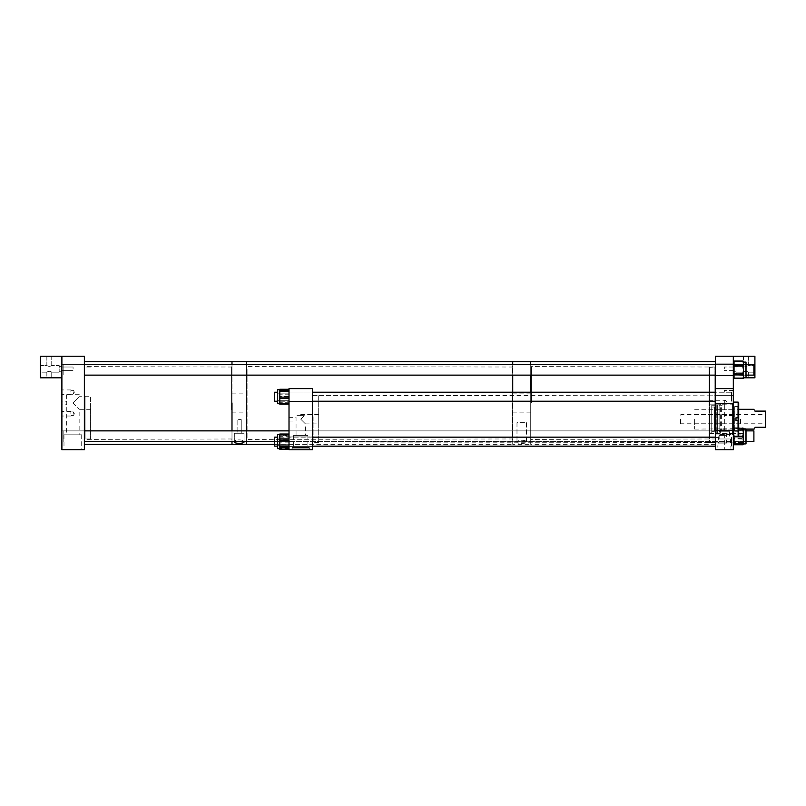 <?xml version="1.0" encoding="UTF-8"?>
<svg xmlns="http://www.w3.org/2000/svg" width="806" height="806" viewBox="0 0 806 806"><rect width="100%" height="100%" fill="white"/><g stroke="black" fill="none" stroke-linecap="round" stroke-linejoin="round"><path stroke-width="0.6" stroke-dasharray="4.03 3.02" d="M709.028 419.191L709.028 442L709.028 419.191M709.602 419.191L709.602 442.575L709.602 419.191M727.032 443.109L718.025 443.109L727.032 443.109L727.032 449.768L718.025 449.768L727.032 449.768M718.025 443.109L718.025 449.768M733.319 396.733L733.319 392.24L733.319 396.733M715.335 396.733L715.335 392.24L715.335 396.733M733.319 441.648L733.319 437.154L733.319 441.648M715.335 441.648L715.335 437.154L715.335 441.648M733.319 438.978L733.319 434.928L733.319 438.978M715.335 438.978L715.335 403L715.335 438.978L709.602 438.978L709.602 403L709.602 438.978L709.028 438.615L709.028 403L709.028 438.615M733.319 399.403L733.319 395.363L733.319 399.403M715.335 399.403L715.335 395.363L715.335 399.403M733.319 419.191L733.319 433.578L733.319 419.191M715.335 419.191L715.335 442.575L715.335 419.191M726.569 435.421L719.164 435.421L718.489 437.577L719.164 435.421L722.529 435.421L722.529 433.084L722.529 435.421L719.164 435.421L726.569 435.421L726.569 443.109L718.489 443.109L726.569 443.109M709.028 435.331L709.028 437.577L709.028 435.331M709.028 437.577L718.489 437.577L718.489 443.109M715.335 388.613L733.319 388.613L733.319 449.768L715.335 449.768L733.319 449.768L715.335 449.768L715.335 356.232L754.91 356.232L754.91 377.812L733.319 377.812L733.319 356.232L733.319 449.768L733.319 388.613M738.719 435.703L738.719 402.678M738.145 436.278L738.145 420.571L738.719 420.571L735.979 420.571L735.979 417.871L738.719 417.861L735.979 417.861L735.979 420.571L738.145 420.571M733.319 402.103L733.319 436.278L733.319 402.103M732.432 404.632L732.432 433.749L732.432 404.632L733.319 404.632L733.319 433.749L733.319 404.632M719.818 404.471L719.818 433.91L719.818 404.471L720.403 403.897L720.403 434.484L720.403 403.897L732.432 403.897L732.432 434.484L732.432 403.897M717.662 404.803L717.662 433.578L717.662 404.803L719.818 404.803L719.818 433.578L719.818 404.803M716.242 405.499L716.242 432.882L716.242 405.499L717.662 405.499L717.662 432.882L717.662 405.499M709.935 405.69L709.935 432.691L709.935 405.69L711.738 404.803L711.738 433.578L711.738 404.803L716.242 404.803L716.242 433.578L716.242 404.803M711.738 429.094L711.738 409.287L711.738 429.094L709.935 429.094L709.935 409.287L709.935 429.094M714.509 431.331L714.509 407.04L714.509 431.331L711.738 431.331L711.738 407.04L711.738 431.331M734.689 429.094L734.689 409.287L734.689 429.094L714.509 429.094L714.509 409.287L714.509 429.094M737.822 431.784L737.822 406.597L737.822 431.784L734.689 431.784L734.689 406.597L734.689 431.784M738.719 429.981L738.719 408.4L738.719 429.981L737.822 429.981L737.822 408.4L737.822 429.981M738.145 417.871L738.145 402.103M735.979 420.51L738.719 420.51L735.979 420.51L735.979 417.8M709.935 432.691L711.738 433.578L716.242 433.578M719.818 433.91L720.403 434.484L732.432 434.484M735.979 417.861L738.719 417.861M680.244 419.191L680.244 423.19L680.244 419.191M680.828 419.191L680.828 423.765L680.828 419.191M740.513 419.191L740.513 423.765L740.513 419.191M754.94 427.281C753.862 429.648 753.862 429.648 754.94 427.281L765.7 427.281L765.7 411.1L754.94 411.1C753.771 408.723 753.771 408.723 754.94 411.1M694.641 419.191L694.641 429.084L694.641 419.191M765.7 419.191L765.7 423.765L765.7 419.191M310.129 448.902L291.349 448.902L310.129 448.902L310.129 449.768L291.349 449.768L310.129 449.768M291.349 448.902L291.349 449.768M289.011 417.357L289.011 421.024L289.011 417.357L296.054 417.357L296.054 435.411L305.434 435.411L296.054 435.411M289.011 421.024L296.054 421.024L296.054 415.634L304.295 415.634L300.739 419.191L305.434 423.885L305.434 435.411M312.396 401.448L289.011 401.448L289.011 392.008L289.011 401.448L289.011 392.008L289.011 401.448L312.396 401.448L312.396 392.008L289.011 392.008L312.396 392.008L312.396 401.448M312.396 446.373L289.011 446.373L289.011 436.933L289.011 446.373L289.011 436.933L289.011 446.373L312.396 446.373L312.396 436.933L289.011 436.933L312.396 436.933L312.396 446.373M318.702 395.817L318.702 442.565L318.702 395.817L312.396 395.817L312.396 442.565L312.396 395.817M318.702 442.565L312.396 442.565M318.702 423.885L318.702 414.496L318.702 423.885L305.434 423.885L300.739 419.191L304.295 415.634L300.739 415.634L300.739 414.496L300.739 415.634L304.295 415.634L296.054 415.634M318.702 414.496L300.739 414.496M307.862 435.411L293.616 435.411L307.862 435.411L307.862 447.441L293.616 447.441L307.862 447.441M293.616 435.411L293.616 447.441M309.303 447.441L292.175 447.441L309.303 447.441L309.303 448.902L292.175 448.902L309.303 448.902M292.175 447.441L292.175 448.902M312.396 388.613L289.011 388.613L289.011 449.768L312.396 449.768L312.396 388.613M277.677 392.29L277.677 403.735L277.677 392.29M289.011 390.326L279.803 390.326L279.803 401.166L279.803 398.678L289.011 398.678L289.011 389.268L289.011 398.678M277.677 399L277.677 393.127L277.677 399M289.011 399L289.011 393.127L289.011 399M289.011 403.121L279.803 403.121L279.803 389.308L279.803 389.852L289.011 389.852L289.011 389.308L289.011 404.149L289.011 389.852M289.011 389.802L279.803 389.802L279.803 389.288M279.803 390.326L279.803 391.242L289.011 391.242M289.011 397.257L279.803 397.257L279.803 391.242M279.803 397.257L279.803 398.678M279.803 404.128L279.803 399.202L279.803 402.214L289.011 402.214M279.803 403.121L279.803 402.214M289.011 396.189L279.803 396.189L279.803 392.29L279.803 394.769L289.011 394.769M279.803 396.189L279.803 394.769M279.803 389.792L277.677 389.721L277.677 403.735M277.677 393.167L277.677 400.32L277.677 393.167M289.011 393.167L289.011 400.32L289.011 393.167M289.011 394.89L279.803 394.89L279.803 399.302L279.803 396.31L289.011 396.31M279.803 394.89L279.803 396.31M289.011 402.295L279.803 402.295L279.803 399.302L279.803 403.655L289.011 403.191M279.803 402.295L279.803 403.191M277.677 445.587L277.677 434.646L277.677 445.587M289.011 448.247L279.803 448.247L279.803 437.718L279.803 440.388L289.011 440.388L289.011 448.882L289.011 440.388M277.677 439.633L277.677 445.255L277.677 439.633M289.011 439.633L289.011 445.255L289.011 439.633M279.803 448.247L279.803 448.882L289.011 448.871L279.803 448.882L279.803 444.247L289.011 444.247L289.011 434.021L289.011 444.247M289.011 448.418L279.803 448.418L279.803 447.602L289.011 447.602M289.011 441.819L279.803 441.819L279.803 447.602M279.803 441.819L279.803 440.388M279.803 435.059L279.803 437.718L279.803 434.434L289.011 434.434L279.803 434.434L279.803 435.059L289.011 435.059M279.803 448.438L279.803 434.646L279.803 438.595L279.803 435.703L289.011 435.703M289.011 435.663L279.803 435.663L279.803 434.867L279.803 435.703M289.011 441.487L279.803 441.487L279.803 445.587L279.803 442.917L289.011 442.917M279.803 441.487L279.803 442.917M279.803 434.646L277.677 434.646L277.677 448.66M277.677 438.172L277.677 445.255L277.677 438.172M289.011 438.172L289.011 445.255L289.011 438.172M289.011 434.897L279.803 434.897L279.803 434.071M279.803 435.663L279.803 436.661L289.011 436.661M279.803 434.867L279.803 436.661M289.011 442.857L279.803 442.857L279.803 439.764L279.803 449.244M279.803 442.857L279.803 444.247M724.322 405.71L724.332 449.768L724.332 400.29L724.332 405.71L724.332 400.29L724.332 403L721.622 405.71L721.622 429.86L719.164 431.784L719.164 438.988L729.49 438.988L719.164 438.988M709.028 405.71L709.028 400.29L709.028 405.71L721.622 405.71L724.332 403L727.032 403L727.032 429.86L721.622 429.86L727.032 429.86L729.49 431.784L719.164 431.784L729.49 431.784L729.49 438.988M718.327 438.988L730.337 438.988L718.327 438.988L717.612 449.768L731.042 449.768L717.612 449.768M730.337 438.988L731.042 449.768M715.335 436.268L715.335 442.111L715.335 436.268M733.319 436.268L733.319 442.111L733.319 436.268M724.332 413.79L724.332 415.594L724.332 413.79M733.319 413.79L733.319 415.594L733.319 413.79M724.332 392.21L724.332 390.406L724.332 392.21M733.319 392.21L733.319 390.406L733.319 394.003L733.319 392.21L733.319 394.003L733.319 392.21L715.335 392.24L715.335 446.171L715.335 392.21L733.319 392.24M724.332 368.826L724.332 367.022L724.332 368.826M733.319 368.826L733.319 366.377L733.319 368.826M715.335 369.732L715.335 363.889L715.335 369.732M733.319 369.732L733.319 363.889L733.319 369.732M709.602 403L709.602 367.022L709.602 403M715.335 403L715.335 444.368L715.335 403M709.028 403L709.028 367.385L709.028 403M526.489 422.676L526.489 442.111C526.912 443.874 516.575 443.874 516.989 442.111C516.555 443.864 526.892 443.874 526.489 442.111C526.953 439.653 516.535 439.643 516.989 442.111C516.515 439.653 526.933 439.643 526.489 442.111L526.489 422.676L516.989 422.676L516.989 442.111L516.989 422.676L526.489 422.676M715.335 444.368L530.721 444.368L530.721 366.609L530.721 444.368L530.721 393.106L530.721 444.368L512.727 444.368L512.727 361.632L512.727 444.368L274.624 444.368M530.721 403L530.721 361.632L530.721 403M530.721 364.332L530.721 375.122L530.721 364.332M512.727 364.332L512.727 375.122L512.727 364.332M512.727 403L512.727 412.894L512.727 403M241.236 419.624L241.236 433.255L237.125 433.255L241.236 433.255L237.125 433.255L241.236 433.255L241.236 419.624L237.125 419.624L237.125 433.255L237.125 419.624L241.236 419.624M234.324 441.879L234.324 433.255L244.027 433.255L234.324 433.255L244.027 433.255L244.027 441.879C244.53 439.24 233.851 439.23 234.324 441.879C233.831 439.25 244.5 439.23 244.027 441.879C244.48 443.784 233.891 443.784 234.324 441.879L234.324 433.255L244.027 433.255L244.027 441.879M246.374 403L246.374 361.632L246.374 403M231.987 403L231.987 361.632L231.987 403M231.987 430.878L231.987 441.668L231.987 430.878M246.374 430.878L246.374 441.668L246.374 430.878M231.987 364.332L231.987 375.122L231.987 364.332M246.374 364.332L246.374 375.122L246.374 364.332M73.275 392.179L73.275 394.033L73.275 392.179M70.878 392.179L70.878 389.933L70.878 392.179M61.891 392.179L61.891 389.933L61.891 392.179M73.275 413.77L73.275 411.916L73.275 413.77M70.878 413.77L70.878 411.513L70.878 413.77M61.891 413.77L61.891 411.513L61.891 413.77M83.643 449.194L62.062 449.194L83.643 449.194L83.643 449.768L62.062 449.768L83.643 449.768M62.062 449.194L62.062 449.768M61.891 401.197L61.891 403L61.891 401.197L66.545 401.197L66.807 403L66.545 394.275L79.149 394.275L79.149 396.693L73.074 402.778L79.149 396.693L90.625 396.693L90.625 403L90.625 396.693M73.074 368.826L73.074 367.022L73.074 368.826M61.891 368.826L61.891 366.377L61.891 368.826M73.074 403L79.149 409.307L73.074 403M90.625 403L90.625 438.978L90.625 403M84.368 403L84.368 438.978L84.368 403M90.625 409.307L79.149 409.307L79.149 434.807L66.545 434.807L79.149 434.807M61.891 404.803L61.891 403L61.891 404.803L66.545 404.803L66.807 403L66.545 434.807M81.718 434.807L63.986 434.807L81.718 434.807L81.718 449.194L63.986 449.194L81.718 449.194M63.986 434.807L63.986 449.194M61.891 369.732L61.891 364.332L61.891 369.732M84.368 369.732L84.368 364.332L84.368 369.732M61.891 436.268L61.891 441.668L61.891 436.268M84.368 436.268L84.368 441.668L84.368 436.268M84.368 356.232L40.3 356.232L40.3 377.812L61.891 377.812L61.891 356.232L61.891 449.768L84.368 449.768L84.368 356.232M79.149 394.275L66.545 394.275M743.464 365.481C745.097 366.589 746.729 366.589 748.361 365.481C746.729 366.589 745.097 366.589 743.464 365.481C745.097 366.589 746.729 366.589 748.361 365.481C746.729 366.589 745.097 366.589 743.464 365.481L743.464 356.232L748.361 356.232L748.361 365.481L754.91 365.481L754.91 368.826L754.91 365.481L754.91 368.826L754.91 365.481L748.361 365.481L748.361 356.232L743.464 356.232L743.464 365.481L736.029 365.481L736.029 368.826L736.029 365.481L736.029 368.826L736.029 365.481L743.464 365.481M748.361 372.171L748.361 377.812L743.464 377.812L748.361 377.812L743.464 377.812L748.361 377.812L748.361 372.171C746.729 371.062 745.097 371.062 743.464 372.171L743.464 377.812L743.464 372.171C745.097 371.062 746.729 371.062 748.361 372.171C746.729 371.062 745.097 371.062 743.464 372.171C745.097 371.062 746.729 371.062 748.361 372.171L754.91 372.171L754.91 368.826L754.91 372.171L754.91 368.826L754.91 372.171L748.361 372.171M743.464 356.232L748.361 356.232L743.464 356.232M736.029 368.826L736.029 372.171L736.029 368.826M733.319 356.232L733.319 377.812L743.595 377.812M51.745 365.481C50.113 366.589 48.481 366.589 46.849 365.481C48.481 366.589 50.113 366.589 51.745 365.481C50.113 366.589 48.481 366.589 46.849 365.481C48.481 366.589 50.113 366.589 51.745 365.481L51.745 356.232L46.849 356.232L46.849 365.481L40.3 365.481L40.3 368.826L40.3 365.481L40.3 368.826L40.3 365.481L46.849 365.481L46.849 356.232L51.745 356.232L51.745 365.481L59.181 365.481L59.181 368.826L59.181 365.481L59.181 368.826L59.181 365.481L51.745 365.481M46.849 372.171L46.849 377.812L51.745 377.812L46.849 377.812L51.745 377.812L46.849 377.812L46.849 372.171C48.481 371.062 50.113 371.062 51.745 372.171L51.745 377.812L51.745 372.171C50.113 371.062 48.481 371.062 46.849 372.171C48.481 371.062 50.113 371.062 51.745 372.171C50.113 371.062 48.481 371.062 46.849 372.171L40.3 372.171L40.3 368.826L40.3 372.171L40.3 368.826L40.3 372.171L46.849 372.171M51.745 356.232L46.849 356.232L51.745 356.232M59.181 368.826L59.181 372.171L59.181 368.826M61.891 377.812L61.891 356.232M742.89 444.056L743.606 441.859L742.89 439.663A0.715 0.524 -0 0 0 743.606 439.129L743.606 437.88L742.89 437.718L743.606 434.565L743.606 443.088A0.715 0.715 0 0 1 742.89 443.824L746.024 443.894L746.024 429.084M743.515 429.084A0.715 0.715 180 0 0 742.89 428.711L743.606 428.641L742.89 428.58A0.715 0.715 -0 0 1 743.606 429.296L743.606 429.92L742.89 429.548L743.606 432.318L742.89 435.079L743.606 435.452L743.606 436.761L742.89 437.104L743.606 439.945L743.606 429.084M743.606 435.784L743.606 436.439M745.127 436.399L745.127 430.354L745.127 436.399M746.024 436.399L746.024 430.354L746.024 436.399M733.319 436.389L733.319 430.807L733.319 436.389M743.606 442.615L743.051 443.945L743.606 443.894L742.89 443.965A0.715 0.715 180 0 0 743.606 443.25M742.89 442.776L742.89 443.441L743.606 443.088L743.606 439.945L742.89 442.776L743.606 442.434L743.606 443.109A0.715 0.715 0 0 1 742.89 443.814L734.044 443.814L734.044 436.086L738.326 436.096M742.89 428.58L734.044 428.732A0.715 0.715 0 0 0 733.319 429.447L733.319 443.26L733.319 429.447L734.044 429.104L734.044 436.278M743.606 443.894L743.606 430.686L742.89 432.882A0.715 0.524 180 0 1 743.606 433.406L742.89 434.081L743.606 437.97L742.89 441.124L743.606 440.963L743.606 441.698A0.715 0.685 0 0 1 742.89 442.383L743.606 443.894M745.127 434.535L745.127 442.182L745.127 434.535M746.024 434.535L746.024 442.182L746.024 434.535M745.127 434.666L745.127 441.738L745.127 434.666M733.319 434.666L733.319 441.738L733.319 434.666M742.89 442.605A0.715 0.685 0 0 0 743.606 441.92L734.044 441.859L734.044 434.081L742.89 434.081L742.89 433.396L734.044 433.396L734.044 427.966L742.89 427.966L743.606 430.686L743.606 428.5L746.024 428.641L743.051 428.601L743.606 429.296L742.89 428.903L742.89 429.548M742.89 434.817L743.606 433.92A0.715 0.524 180 0 0 742.89 433.396L742.89 432.882M742.89 428.48A0.715 0.524 0 0 1 743.606 429.014L743.606 434.565L742.89 431.422L743.606 431.573L743.606 430.626A0.715 0.685 180 0 0 742.89 429.93L743.606 428.983L742.89 428.026A0.715 0.685 -0 0 1 743.606 428.721M743.394 443.915A0.715 0.524 180 0 0 743.606 443.532L742.89 444.509A0.715 0.685 180 0 0 743.606 443.824M734.044 444.731L734.044 442.383A0.715 0.685 180 0 1 733.319 441.698L733.319 428.5L733.319 441.698L734.044 442.383L742.89 442.383L742.89 441.124M746.024 374.135L746.024 362.106L746.024 374.135M743.606 361.763L743.606 362.106A0.715 0.645 0 0 0 742.89 361.461L743.606 362.932L743.606 362.106A0.715 0.655 0 0 0 742.89 361.451L743.606 362.801L743.606 362.106L746.024 362.106L746.024 377.359L743.606 377.359L743.606 373.762A0.715 0.605 0 0 1 742.89 374.367L743.606 373.591L743.606 362.801L742.89 364.151A0.715 0.655 180 0 1 743.606 364.806L742.89 365.058L743.606 369.027L742.89 372.241L743.606 373.067A0.715 0.584 0 0 1 742.89 373.652L743.606 370.438L742.89 367.214L743.606 367.143L743.606 374.649A0.715 0.655 -0 0 1 742.89 375.304L734.044 374.992L734.044 378.326L742.89 378.326L743.606 376.654L742.89 375.304M745.127 366.317L745.127 375.646L745.127 366.317M746.024 366.317L746.024 375.646L746.024 366.317M745.127 366.569L745.127 375.193L745.127 366.569M733.319 366.569L733.319 375.193L733.319 366.569M742.89 378.014A0.715 0.655 180 0 0 743.606 377.359L743.606 377.238A0.715 0.584 180 0 1 742.89 377.823L734.044 378.256L734.044 373.652L742.89 373.652L743.606 375.959L742.89 377.823M742.89 374.085A0.715 0.584 0 0 0 743.606 373.5L734.044 372.997L734.044 365.058L742.89 365.058L742.89 364.463L734.044 364.463L734.044 361.138L742.89 361.138L734.044 361.199L734.044 365.813L742.89 365.813L743.606 363.506L742.89 361.632A0.715 0.584 -0 0 1 743.606 362.226L743.606 365.964A0.715 0.584 180 0 0 742.89 365.37L743.606 369.329L742.89 372.563L743.606 372.604L743.606 362.932L742.89 364.403A0.715 0.645 180 0 1 743.606 365.047L743.606 366.136L742.89 366.105M742.89 367.214L743.606 365.118A0.715 0.655 180 0 0 742.89 364.463L742.89 364.151M733.319 373.067L733.319 361.783L733.319 373.067L734.044 372.997L734.044 373.652A0.715 0.584 180 0 1 733.319 373.067M743.606 365.692L743.606 366.861M742.89 372.563L742.89 373.319L743.606 373.349L743.606 372.604L743.606 374.417M745.127 372.412L745.127 363.818L745.127 372.412M746.024 372.412L746.024 363.818L746.024 372.412M745.127 372.211L745.127 364.262L745.127 372.211M733.319 372.211L733.319 364.262L733.319 372.211M742.89 378.296A0.715 0.605 -0 0 0 743.606 377.692L743.606 377.289A0.715 0.605 180 0 1 742.89 377.883L734.044 378.256A0.715 0.584 180 0 1 733.319 377.671A0.715 0.715 0 0 0 734.044 378.387L742.89 378.336A0.715 0.655 180 0 0 743.606 377.671A0.715 0.584 0 0 1 742.89 378.256L742.89 378.387A0.715 0.715 0 0 0 743.606 377.671M742.89 365.813A0.715 0.584 180 0 1 743.606 366.398L734.044 366.458L734.044 374.407L743.606 374.337A0.715 0.655 180 0 1 742.89 374.992L743.606 376.13L742.89 377.883M733.319 377.692L733.319 361.763L733.319 377.692A0.715 0.605 180 0 0 734.044 378.296A0.715 0.655 180 0 1 733.319 377.671M715.335 416.662L715.335 443.29L715.335 416.662M714.922 421.639L714.922 395.806L714.922 421.639M312.396 421.689L312.396 395.393L312.396 421.689M313.121 416.732L313.121 442.575L313.121 416.732M312.396 416.359L312.396 446.171L312.396 416.359M731.526 437.507L731.526 446.141L731.526 437.507M274.624 437.507L274.624 446.141L274.624 437.507M731.526 443.33L731.526 437.154L731.526 443.33M274.624 446.141L274.624 437.154L715.335 437.154M731.526 400.653L731.526 392.23L731.526 400.653M274.624 400.653L274.624 392.23L274.624 400.653M731.526 392.421L731.526 401.227L731.526 392.421M715.335 401.217L274.624 401.227L274.624 392.23M246.374 436.973L246.374 366.609L246.374 436.973M247.089 369.42L247.089 438.978L247.089 369.42M512.727 368.745L512.727 439.693L512.727 368.745M512.314 436.58L512.314 367.022L512.314 436.58M84.368 409.962L84.368 366.609L84.368 409.962M85.083 396.119L85.083 438.978L85.083 396.119M231.987 395.978L231.987 439.693L231.987 395.978M231.564 409.881L231.564 367.022L231.564 409.881M84.368 395.091L84.368 444.368L84.368 395.091M531.436 403L531.436 367.022L531.436 403M714.922 403L714.922 367.022L714.922 403M753.902 431.895L753.902 441.668L753.902 431.895M63.15 431.895L63.15 441.668L63.15 431.895M84.368 441.668L753.902 441.668L753.902 430.878L63.15 430.878L63.15 441.668L63.15 430.878L84.368 430.878L61.891 430.878L84.368 430.878M753.902 370.045L753.902 364.332L753.902 370.045M63.15 370.045L63.15 364.332L63.15 370.045M84.368 375.122L753.902 375.122L753.902 364.332L63.15 364.332L63.15 375.122L63.15 364.332L84.368 364.332L61.891 364.332L84.368 364.332M289.011 403.655L279.803 403.655M289.011 448.851L279.803 448.851M724.332 400.29A2.71 2.71 0 0 1 727.032 403L724.332 403L724.332 400.29L709.028 400.29M742.89 435.079L742.89 437.104M733.41 436.278L734.044 435.724L733.319 436.096L734.044 436.449L743.606 436.096L734.044 435.724L734.044 428.903L742.89 428.56A0.715 0.715 180 0 1 743.606 429.276A0.715 0.715 0 0 0 742.89 428.56L734.044 428.56A0.715 0.715 0 0 0 733.319 429.276A0.715 0.715 0 0 1 734.044 428.56L733.319 429.276M742.89 443.814L733.319 443.088A0.715 0.715 0 0 0 734.044 443.814L734.044 439.149A0.715 0.524 180 0 1 733.319 438.615L742.89 439.149L742.89 437.718M694.641 429.084L742.89 428.711M742.89 429.084L742.89 428.732A0.715 0.715 180 0 1 743.505 429.084M742.89 431.422L742.89 430.686L734.044 430.686L734.044 438.454L743.606 438.615A0.715 0.524 180 0 1 742.89 439.149L742.89 439.663M742.89 428.026L734.044 427.805L734.044 430.152L742.89 429.93M734.044 434.081L734.044 433.396A0.715 0.524 180 0 0 733.319 433.92L734.044 434.081M734.044 430.152L733.319 430.847A0.715 0.685 180 0 1 734.044 430.152M742.89 430.686L742.89 430.152A0.715 0.685 180 0 1 743.606 430.847L742.89 430.686M734.044 427.966L734.044 427.805A0.715 0.685 180 0 0 733.319 428.5A0.715 0.524 180 0 1 734.044 427.966M743.606 428.5A0.715 0.715 0 0 0 742.89 427.774L742.89 427.966A0.715 0.524 0 0 1 743.606 428.5A0.715 0.685 180 0 0 742.89 427.805L734.044 427.774A0.715 0.715 0 0 0 733.319 428.5M734.044 374.407L734.044 374.992A0.715 0.655 180 0 1 733.319 374.337L734.044 374.407M742.89 361.632L742.89 361.199A0.715 0.584 180 0 1 743.606 361.783A0.715 0.655 0 0 0 742.89 361.138M742.89 372.241L742.89 373.652M734.044 365.058L734.044 364.463A0.715 0.655 180 0 0 733.319 365.118L734.044 365.058M734.044 365.813L733.319 366.398L736.029 366.377L733.319 366.377A0.715 0.584 180 0 1 734.044 365.813M734.044 361.138L734.044 361.199A0.715 0.584 180 0 0 733.319 361.783A0.715 0.655 180 0 1 734.044 361.138L734.044 364.745A0.715 0.645 0 0 0 733.319 365.39L742.89 365.35L742.89 364.745L734.044 364.745L734.044 373.319L742.89 373.319L742.89 374.367M742.89 364.403L742.89 364.745A0.715 0.645 0 0 1 743.606 365.39L742.89 365.35M734.044 378.336L734.044 373.954L742.89 373.954A0.715 0.605 -0 0 0 743.606 373.349M734.044 373.954L733.319 373.349A0.715 0.605 180 0 0 734.044 373.954M709.028 442L709.602 442.575L715.335 442.575M715.335 434.928L733.319 434.928L715.335 434.928M715.335 395.363L733.319 395.363L715.335 395.363M709.028 404.803L733.319 404.803M709.028 433.084L722.529 433.084M709.028 396.381L709.602 395.806L715.335 395.806M709.028 433.578L733.319 433.578M715.335 443.018L733.319 443.018L715.335 443.018M715.335 403.443L733.319 403.443L715.335 403.443M715.335 446.141L312.396 446.141M737.822 408.4L738.719 408.4M734.689 406.597L737.822 406.597M714.509 409.287L734.689 409.287M711.738 407.04L714.509 407.04M709.935 409.287L711.738 409.287M716.242 432.882L717.662 432.882M717.662 433.578L719.818 433.578M732.432 433.749L733.319 433.749M680.244 423.19L680.828 423.765L740.513 423.765M680.244 415.191L680.828 414.616L740.513 414.616M694.641 414.616L765.7 414.616M694.641 409.297L738.719 409.297M694.641 423.765L765.7 423.765M289.011 400.32L277.677 400.32L289.011 400.32M289.011 393.127L277.677 393.127L289.011 393.127M289.011 438.051L277.677 438.051L289.011 438.051M289.011 445.255L277.677 445.255L289.011 445.255M733.319 430.424L715.335 430.424L733.319 430.424M733.319 411.997L724.332 411.997L733.319 411.997M733.319 390.406L724.332 390.406L733.319 390.406M733.319 367.022L724.332 367.022L733.319 367.022M733.319 363.889L715.335 363.889L733.319 363.889M709.028 367.385L715.335 367.022M733.319 375.576L715.335 375.576L733.319 375.576M733.319 442.111L715.335 442.111L733.319 442.111M733.319 415.594L724.332 415.594L733.319 415.594M733.319 394.003L724.332 394.003L733.319 394.003M733.319 370.619L724.332 370.619L733.319 370.619M530.721 393.106L512.727 393.106M530.721 412.894L512.727 412.894M231.987 393.106L246.374 393.106M231.987 412.894L246.374 412.894M74.384 392.179L73.275 390.336L70.878 390.336L73.275 390.336L74.384 392.179L73.275 394.033L70.878 394.033L73.275 394.033L74.384 392.179M70.878 389.933L61.891 389.933L70.878 389.933M74.384 413.77L73.275 411.916L70.878 411.916L73.275 411.916L74.384 413.77L73.275 415.614L70.878 415.614L73.275 415.614L74.384 413.77M70.878 411.513L61.891 411.513L70.878 411.513M61.891 367.022L73.074 367.022L61.891 367.022M90.625 438.978L84.368 438.978M90.625 367.022L84.368 367.022M61.891 370.619L73.074 370.619L61.891 370.619M70.878 394.426L61.891 394.426L70.878 394.426M70.878 416.017L61.891 416.017L70.878 416.017M733.319 371.264L736.029 371.264L733.319 371.264M736.029 372.171L743.464 372.171L736.029 372.171M61.891 366.377L59.181 366.377L61.891 366.377M61.891 371.264L59.181 371.264L61.891 371.264M59.181 372.171L51.745 372.171L59.181 372.171M746.024 442.182L745.127 442.182L746.024 442.182M733.319 441.738L745.127 441.738L733.319 441.738M733.319 430.807L745.127 430.807L733.319 430.807M746.024 430.354L745.127 430.354L746.024 430.354M746.024 363.818L745.127 363.818L746.024 363.818M733.319 364.262L745.127 364.262L733.319 364.262M733.319 375.193L745.127 375.193L733.319 375.193M746.024 375.646L745.127 375.646L746.024 375.646M733.319 361.783A0.715 0.715 0 0 1 734.044 361.068L742.89 361.068A0.715 0.715 0 0 1 743.606 361.783M312.396 395.393L714.922 395.806L715.335 395.081M715.335 443.29L714.922 442.575L312.396 442.988M312.396 437.154L277.677 437.154M715.335 392.23L312.396 392.23M312.396 401.227L277.677 401.227M512.727 366.307L512.314 367.022L246.374 366.609M512.727 439.693L512.314 438.978L246.374 439.391M231.987 366.307L231.564 367.022L84.368 366.609M231.987 439.693L231.564 438.978L84.368 439.391M715.335 366.307L714.922 367.022L530.721 366.609M715.335 439.693L714.922 438.978L530.721 439.391M746.024 430.878L289.011 430.878M746.024 441.668L274.624 441.668M746.024 364.332L715.335 364.332M746.024 375.122L715.335 375.122"/><path stroke-width="1.21" d="M715.335 388.613L715.335 449.768L733.319 449.768L733.319 356.232L715.335 356.232L715.335 388.613L733.319 388.613M738.719 435.703L738.145 436.278L738.145 420.51L738.719 420.51L738.719 435.703M733.319 402.103L738.145 402.103L738.145 417.8L735.979 417.8L735.979 420.51L738.145 420.51M738.145 417.8L738.719 417.81L738.719 420.51M738.145 402.103L738.719 402.678L738.719 417.81L735.979 417.81M754.94 427.281C753.862 429.648 753.862 429.648 754.94 427.281L765.7 427.281L765.7 411.1L754.94 411.1C753.771 408.723 753.771 408.723 754.94 411.1M312.396 388.613L289.011 388.613L289.011 449.768L312.396 449.768L312.396 388.613M289.011 389.308L279.803 389.308L289.011 389.288L279.803 389.318L279.803 390.265L289.011 390.265M289.011 404.128L279.803 404.128L279.803 403.605L289.011 403.605M277.677 403.735L279.803 403.735L277.677 403.735L277.677 389.721L279.803 389.721M289.011 398.567L279.803 398.567L279.803 403.605M279.803 398.567L279.803 397.136L289.011 397.136M289.011 391.162L279.803 391.162L279.803 397.136M279.803 391.162L279.803 390.265M277.677 448.66L279.803 448.66L277.677 448.66L277.677 434.646L279.803 434.646M289.011 447.642L279.803 447.642L279.803 449.285L289.011 449.244M279.803 447.642L279.803 446.645L289.011 446.645M289.011 440.449L279.803 440.449L279.803 446.645M279.803 440.449L279.803 439.058L289.011 439.058M289.011 434.454L279.803 434.454L279.803 439.058M279.803 434.454L289.011 434.071M715.335 361.632L530.721 361.632L530.721 364.332L530.721 361.632L512.727 361.632L512.727 364.332L512.727 361.632L246.374 361.632L246.374 364.332L246.374 361.632L231.987 361.632L231.987 364.332L231.987 361.632L84.368 361.632M530.721 375.122L530.721 392.21L530.721 375.122M512.727 375.122L512.727 392.21L512.727 375.122M234.365 441.668L234.324 441.879C233.871 443.774 244.46 443.794 244.027 441.879L243.996 441.668M231.987 403L231.987 430.878L231.987 403M84.368 444.368L231.987 444.368L231.987 441.668L231.987 444.368L246.374 444.368L246.374 441.668L246.374 444.368L274.624 444.368M246.374 403L246.374 430.878L246.374 403M61.891 356.232L61.891 449.768L84.368 449.768L84.368 356.232L40.3 356.232L40.3 377.812L61.891 377.812M743.595 377.812L754.91 377.812L754.91 356.232L733.319 356.232M746.024 429.084L746.024 443.894L742.89 443.965M743.606 429.084L743.606 440.227L742.89 437.457L743.606 437.084L742.89 436.096L743.606 432.6L742.89 429.769L743.606 430.112L743.606 429.447A0.715 0.715 180 0 0 743.515 429.084M743.606 442.615L742.89 442.988L743.606 440.227L743.606 444.046L743.051 443.945M743.606 435.784L742.89 435.431M743.394 443.915A0.715 0.524 180 0 1 742.89 444.056L742.89 444.569L734.044 444.569L742.89 444.569A0.715 0.524 180 0 0 743.606 444.046A0.715 0.685 0 0 1 742.89 444.731M743.606 362.106L746.024 362.106L746.024 377.359L743.606 377.692A0.715 0.645 180 0 1 742.89 378.336L743.606 377.349A0.715 0.645 180 0 1 742.89 377.994M743.606 365.692A0.715 0.605 180 0 0 742.89 365.088L743.606 363.335L743.606 376.523L742.89 375.052A0.715 0.645 -0 0 0 743.606 374.417M742.89 361.572L742.89 361.159A0.715 0.645 0 0 1 743.606 361.763L743.606 363.335L742.89 361.572A0.715 0.605 0 0 1 743.606 362.176M743.606 373.319L742.89 373.359L743.606 370.125L742.89 366.901L743.606 366.861M277.677 437.154L274.624 437.154L274.624 446.141L277.677 446.141L274.624 446.141M274.624 392.23L277.677 392.23L274.624 392.23L274.624 401.227L277.677 401.227M746.024 430.878L753.902 430.878L753.902 441.668L746.024 441.668M746.024 364.332L753.902 364.332L753.902 375.122L746.024 375.122M279.803 404.159L289.011 404.149M742.89 437.457L742.89 436.812L734.044 436.812L734.044 443.985L742.89 443.985A0.715 0.715 0 0 0 743.606 443.26A0.715 0.715 0 0 1 742.89 443.985L734.044 443.985A0.715 0.715 0 0 1 733.319 443.26L742.89 443.632L742.89 442.988M742.89 429.769L742.89 429.104L738.719 429.104L754.124 429.084M738.326 436.096L743.606 436.439M734.044 436.278L734.044 436.812L733.41 436.278M742.89 429.104L743.606 429.447A0.715 0.715 180 0 0 743.505 429.084M742.89 443.985L743.606 443.26M733.319 443.26A0.715 0.715 0 0 0 734.044 443.985L734.044 444.569A0.715 0.524 180 0 1 733.319 444.046A0.715 0.685 180 0 0 734.044 444.731M734.044 361.159A0.715 0.605 180 0 0 733.319 361.763A0.715 0.645 0 0 1 734.044 361.118L742.89 361.118L734.044 361.159L734.044 374.105L742.89 374.105L742.89 373.359M742.89 366.901L742.89 365.088M734.044 365.501L742.89 365.501A0.715 0.605 180 0 1 743.606 366.105L733.319 366.105A0.715 0.605 180 0 1 734.044 365.501M742.89 375.052L734.044 374.709L734.044 378.336L742.89 378.336M734.044 378.336L734.044 378.336A0.715 0.645 0 0 1 733.319 377.692A0.715 0.715 0 0 0 734.044 378.417L742.89 378.417A0.715 0.715 0 0 0 743.606 377.692M734.044 374.105L734.044 374.709A0.715 0.645 0 0 1 733.319 374.075L734.044 374.105M742.89 374.709L743.606 374.075A0.715 0.645 180 0 1 742.89 374.709M742.89 361.159L742.89 361.118A0.715 0.605 180 0 1 743.606 361.763A0.715 0.715 0 0 0 742.89 361.048L734.044 361.048A0.715 0.715 0 0 0 733.319 361.763M733.319 436.278L738.145 436.278M738.719 409.297L754.053 409.297M289.011 389.268L279.803 389.268M289.011 434.021L279.803 434.021M289.011 449.285L279.803 449.285M733.319 444.046A0.715 0.715 0 0 0 734.044 444.761L742.89 444.761A0.715 0.715 0 0 0 743.606 444.046M715.335 446.171L312.396 446.171M715.335 392.21L312.396 392.21L715.335 392.23M715.335 437.154L312.396 437.154M715.335 446.141L312.396 446.141M715.335 401.227L312.396 401.227M289.011 430.878L84.368 430.878M274.624 441.668L84.368 441.668M715.335 364.332L84.368 364.332M715.335 375.122L84.368 375.122"/></g></svg>
